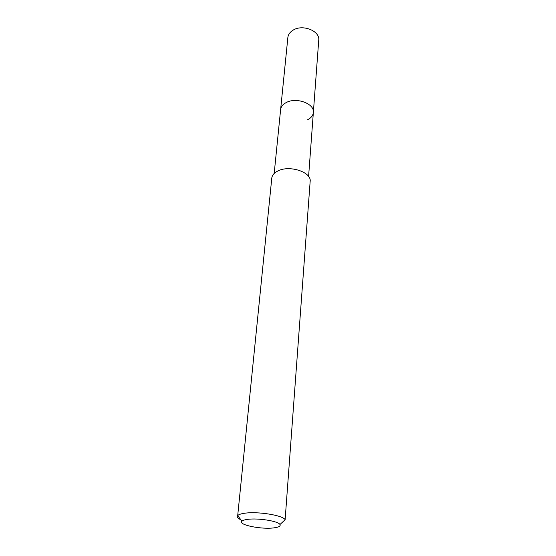 <?xml version="1.0" encoding="UTF-8"?>
<svg xmlns="http://www.w3.org/2000/svg" width="556" height="556" viewBox="0 0 556 556"><rect width="100%" height="100%" fill="white"/><g stroke="black" fill="none" stroke-linecap="round" stroke-linejoin="round"><path stroke-width="0.83" d="M308.594 176.467L318.734 40.227C320.11 30.927 302.596 23.936 293.075 30.17C289.961 32.088 288.223 34.541 287.862 37.523L280.613 109.615C280.961 106.773 282.775 104.452 286.062 102.651C296.091 96.8 314.745 103.631 313.355 112.479C313.035 115.516 311.117 117.948 307.607 119.762M313.355 112.479C314.745 103.631 296.091 96.8 286.062 102.651C282.775 104.452 280.961 106.773 280.613 109.615L274.191 173.458M278.063 170.873C274.254 172.714 272.162 175.119 271.794 178.066L237.704 515.579C238.684 514.543 240.97 513.772 244.564 513.257C257.511 511.193 283.219 515.356 285.124 519.728L310.158 181.423C311.701 172.214 289.739 164.84 278.063 170.873M240.887 519.784C238.406 518.658 237.203 517.553 237.266 516.461M273.913 527.866C261.383 529.632 237.732 524.788 241.95 521.194C242.757 520.388 244.598 519.79 247.483 519.394C257.852 517.824 278.334 521.09 279.96 524.516C280.815 526.108 278.799 527.227 273.913 527.866M241.95 521.194L237.704 515.579M279.96 524.516L285.124 519.728"/></g></svg>

